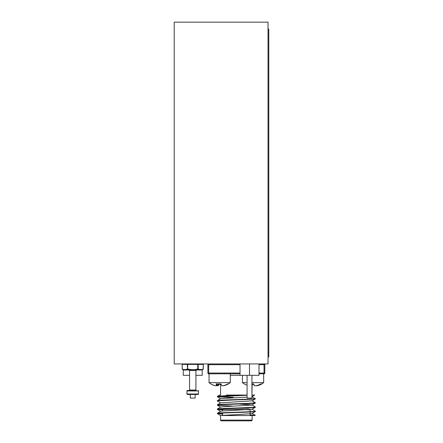 <?xml version="1.0" encoding="UTF-8"?>
<svg xmlns="http://www.w3.org/2000/svg" width="443" height="443" viewBox="0 0 443 443"><rect width="100%" height="100%" fill="white"/><g stroke="black" fill="none" stroke-linecap="round" stroke-linejoin="round"><path stroke-width="0.66" d="M268.026 22.15L174.215 22.15L174.215 363.936L268.026 363.936L268.026 22.15M251.375 420.85A0.759 0.759 0 0 0 252.133 420.091L220.57 420.091A0.759 0.759 0 0 0 221.328 420.85L251.375 420.85L221.328 420.85A0.759 0.759 0 0 1 220.57 420.091L220.525 415.54L254.875 415.54L250.085 415.185M233.317 397.67L217.413 396.762L217.413 396.374L219.567 395.051L220.57 395.051L220.57 383.904M222.619 414.089L217.38 413.579L217.413 413.236L222.619 412.776M255.323 415.384L250.085 414.881L255.323 415.384M217.829 413.43L222.619 413.784L217.779 413.441M222.619 409.869L217.413 409.41L217.413 409.022L223.831 408.496M217.746 413.446L217.38 413.579C216.195 412.876 256.508 412.178 255.323 411.475L255.29 411.126L254.958 411.309M217.829 409.216L222.691 409.57L217.779 409.221M233.317 406.104L217.413 405.19L217.413 404.802L220.608 402.842L252.095 400.832L255.323 398.827L252.095 396.518M217.463 409.299L217.386 409.354C216.195 408.662 256.508 407.964 255.323 407.255L255.29 406.912L254.875 407.106M217.413 400.976L220.608 402.942L217.38 400.932L220.608 398.622L247.083 397.111M217.413 409.022L220.608 407.056L222.679 406.757L252.095 405.052L255.323 402.737C256.508 403.44 216.195 404.143 217.38 404.847L217.38 405.151C216.195 404.448 256.508 403.745 255.323 403.041L252.095 400.732L255.29 402.698M255.323 398.523C256.508 399.226 216.195 399.929 217.38 400.633L217.463 400.871M217.779 400.793L233.317 399.985M223.527 409.465A0.305 0.305 0 0 0 223.831 409.166L223.831 408.8M249.786 409.465L222.918 409.465A0.305 0.305 0 0 0 222.619 409.769L222.619 410.977M250.007 409.565A0.305 0.305 0 0 1 250.085 409.769L250.085 411.674M250.389 420.85L222.314 420.85M222.619 413.075L222.619 415.191M250.085 411.979L250.085 415.54M252.133 420.091L252.133 415.54L233.594 415.54M247.083 395.261L217.38 396.718L217.38 396.413C216.754 395.959 233.107 395.499 244.901 395.051L226.373 395.051M233.317 397.365L217.829 396.568M217.38 413.579L217.38 413.28C216.195 412.577 256.508 411.874 255.323 411.17M217.38 409.365L217.38 409.061C216.195 408.357 256.508 407.66 255.323 406.956M217.413 413.624L220.525 415.54L250.024 413.779L252.095 413.48L255.323 411.475M217.413 413.236L220.608 411.27L222.679 410.971L252.095 409.266L255.323 407.255M217.38 400.932C216.195 400.228 256.508 399.531 255.323 398.827M252.133 395.051L254.642 395.051L251.94 395.051L252.133 384.69M246.098 407.948L248.567 407.948M247.083 395.051L244.901 395.051M258.994 373.039L264.05 373.039L264.05 363.936A0.759 0.759 0 0 1 264.809 364.694L264.809 373.039A0.759 0.759 0 0 1 264.05 373.803L258.994 373.803M240.023 373.803L208.653 373.803A0.759 0.759 0 0 1 207.894 373.039L207.894 364.694A0.759 0.759 0 0 1 208.653 363.936L208.653 373.039L240.023 373.039M252.095 404.946L255.29 406.912L252.095 404.946L239.386 404.066M251.94 396.679L254.642 395.051L252.095 396.618M201.521 370.005A0.454 0.393 -90 0 0 201.919 369.551L199.483 369.551A0.454 0.393 -90 0 1 199.084 370.005A0.454 0.321 -90 0 0 199.245 369.944L190.296 369.551L190.296 370.005L201.521 370.005A0.454 0.443 -90 0 0 201.742 369.944L203.055 369.357A0.454 0.377 -120 0 0 203.221 368.964L203.287 368.964A0.454 0.454 0 0 1 203.055 369.357L201.742 369.944A0.454 0.388 -107.2 0 0 201.919 369.551L203.221 368.964L203.221 364.39L198.176 364.39L198.176 368.964L199.483 369.551A0.454 0.388 107.2 0 1 199.245 369.944L197.894 369.357L195.23 369.944L195.169 369.551L197.777 368.964L197.777 364.39L187.682 364.39L187.682 368.964L190.296 369.551L190.23 369.944L187.566 369.357L186.215 369.944L189.089 370.005A0.454 0.454 0 0 1 189.543 370.464L189.543 390.039L195.917 390.039L195.917 370.464L189.543 370.464M195.169 370.005L196.371 370.005A0.454 0.454 0 0 0 195.917 370.464M202.828 363.936A0.454 0.454 0 0 1 203.287 364.39L203.221 364.39A0.454 0.393 -90 0 0 202.828 363.936M183.651 370.005L186.376 370.005L183.651 370.005A0.454 0.454 0 0 1 183.424 369.944L182.405 369.357A0.454 0.454 0 0 1 182.178 368.964L182.178 364.39L182.239 368.964A0.454 0.377 120 0 0 182.405 369.357L183.424 369.944M196.371 390.493L187.417 390.493L196.371 390.493A0.454 0.454 0 0 1 195.917 390.039M189.089 390.493A0.454 0.454 0 0 0 189.543 390.039M186.963 390.953L186.963 393.988A0.454 0.454 0 0 0 187.417 394.442L198.043 394.442A0.454 0.454 0 0 0 198.497 393.988L198.497 390.953L186.963 390.953A0.454 0.454 0 0 1 187.417 390.493M198.043 390.493A0.454 0.454 0 0 1 198.497 390.953M190.296 370.005L186.376 370.005A0.454 0.393 90 0 1 185.982 369.551L187.289 368.964A0.454 0.377 60 0 0 187.566 369.357L187.289 364.39L182.239 364.39A0.454 0.393 90 0 1 182.632 363.936A0.454 0.454 0 0 0 182.178 364.39M182.178 368.964L183.546 369.551A0.454 0.388 107.2 0 0 183.718 369.944A0.454 0.443 90 0 0 183.939 370.005A0.454 0.393 90 0 1 183.546 369.551L185.982 369.551A0.454 0.388 -107.2 0 0 186.215 369.944A0.454 0.321 90 0 0 186.376 370.005M187.682 363.936A0.454 0.393 90 0 0 187.289 364.39L187.682 364.39L187.682 363.936M198.176 364.39A0.454 0.393 -90 0 0 197.777 363.936L197.777 364.39L198.176 364.39M197.894 369.357L197.777 368.964L198.176 368.964A0.454 0.377 120 0 1 197.894 369.357M251.94 375.321L251.94 398.085L247.083 398.085L247.083 375.321M249.509 363.936L249.509 375.321L258.994 375.321L258.994 363.936M249.509 375.321L240.023 375.321L240.023 363.936M195.158 394.442L195.158 398.085L190.302 398.085L190.302 394.442M195.917 375.321L202.218 375.321L202.218 369.844M189.543 375.321L183.247 375.321L183.247 369.844M216.4 385.753A16.59 5.992 -84.6 0 1 216.361 385.77A16.59 15.128 -77.7 0 1 216.118 385.737M216.145 385.72A16.59 15.405 -76.4 0 0 216.505 385.77A16.59 6.656 -84.5 0 0 216.616 385.737M256.851 385.737A16.59 14.514 79.6 0 1 256.597 385.77A16.59 4.674 84.8 0 1 256.436 385.703M255.772 385.737A16.59 7.902 84.3 0 0 255.91 385.77A16.59 15.854 72.8 0 0 256.746 385.654M219.423 383.904A16.784 4.197 -84.8 0 1 218.349 385.515A16.59 9.956 -83.7 0 1 217.347 385.77A16.59 16.369 -57.7 0 1 217.031 385.731M210.84 383.904L210.94 383.904A16.784 16.579 -55.8 0 0 214.639 385.515A16.59 14.331 -80 0 0 216.046 385.77A16.59 4.308 -84.8 0 0 216.494 385.515A16.784 2.149 -85 0 1 216.151 383.904L220.985 383.904A16.784 2.149 85 0 0 221.605 385.515A16.59 8.234 84.2 0 0 222.441 385.77A16.59 15.954 71.4 0 0 224.014 385.515A16.784 16.579 -55.8 0 0 227.746 383.904L228.472 383.904A16.823 16.823 0 0 0 230.282 382.619L209.035 382.619A16.823 16.823 0 0 0 210.84 383.904A16.784 16.181 -70.8 0 0 214.434 385.515A16.59 13.196 -81.7 0 0 215.724 385.77A16.59 2.293 -85 0 0 215.774 385.731M219.889 383.904A16.784 4.197 84.8 0 0 220.57 385.028M218.477 383.904L218.349 385.515M251.94 383.904L253.551 383.904A16.784 3.694 84.9 0 0 254.52 385.515A16.59 9.541 83.9 0 0 255.478 385.77A16.59 16.291 62.7 0 0 257.09 385.515A16.784 16.302 -68.4 0 0 260.772 383.904L261.863 383.904A16.784 16.142 71.4 0 1 258.28 385.515A16.59 13.096 81.8 0 1 257.001 385.77A16.59 2.132 85 0 1 256.984 385.759L257.001 385.753M252.898 383.904A16.784 4.352 -84.8 0 1 252.133 385.111M253.191 383.904A16.784 4.352 84.8 0 0 254.304 385.515A16.59 10.084 83.7 0 0 255.323 385.77A16.59 16.391 55.8 0 0 255.423 385.759M251.94 382.619L263.668 382.619L263.668 373.803M261.852 383.904A16.784 16.302 68.4 0 1 258.225 385.515A16.59 13.495 81.4 0 1 256.907 385.77A16.59 2.796 84.9 0 1 256.68 385.593M253.551 383.904L252.538 383.904A16.784 3.694 -84.9 0 1 251.94 385.017M242.421 375.321L242.421 382.619L247.083 382.619M242.421 382.619A16.823 16.823 0 0 0 244.231 383.904L244.243 383.904A16.784 16.302 -68.4 0 0 247.083 385.255M258.214 385.133L258.225 385.515M228.372 383.904A16.784 16.579 55.8 0 1 224.679 385.515A16.59 14.331 80 0 1 223.272 385.77A16.59 4.308 84.8 0 1 223.089 385.681M218.327 383.904A16.784 2.149 -85 0 1 217.707 385.515A16.59 8.234 -84.2 0 1 216.876 385.77A16.59 15.954 -71.4 0 1 216.228 385.681M216.633 383.904L216.494 385.515M217.845 383.904L217.707 385.515M216.981 383.904L216.876 385.77M268.026 356.958L268.785 356.958L268.785 29.127L268.026 29.127M238.14 408.252L248.872 408.252M246.917 409.769L250.085 409.769L246.917 409.769M240.023 375.321L230.282 375.321M264.809 364.694L258.994 364.694M240.023 364.694L207.894 364.694M208.653 373.803L208.653 373.039L207.894 373.039M264.809 373.039L264.05 373.039L264.05 373.803M186.963 393.988L198.497 393.988M268.026 352.251L268.785 352.251M268.026 33.834L268.785 33.834M252.095 413.38L255.29 415.346L252.095 413.38M252.095 409.166L255.29 411.126L252.095 409.166M217.413 396.762L220.608 398.728L217.413 396.762M217.413 405.19L220.608 407.156L217.413 405.19M217.413 409.41L220.608 411.375L217.413 409.41M220.608 402.842L217.413 404.802M220.608 398.622L217.413 400.588M255.29 398.866L252.095 400.832M255.29 411.514L252.095 413.48M203.287 368.964L203.287 364.39M261.863 383.904A16.823 16.823 0 0 0 263.668 382.619M230.282 382.619L230.282 373.803M209.035 382.619L209.035 373.803"/></g></svg>
